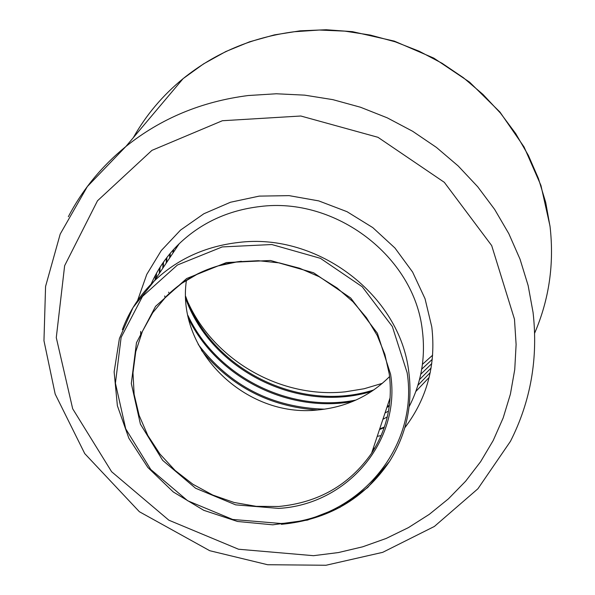 <?xml version="1.0" encoding="UTF-8"?>
<svg xmlns="http://www.w3.org/2000/svg" width="595" height="595" viewBox="0 0 595 595"><rect width="100%" height="100%" fill="white"/><g stroke="black" fill="none" stroke-linecap="round" stroke-linejoin="round"><path stroke-width="0.89" d="M188.437 303.286C215.055 361.016 281.249 398.68 345.301 391.822L364.125 388.751L382.377 383.321M176.291 246.635L176.291 248.07M185.804 298.928C211.753 370.492 298.415 413.77 371.637 391.406M432.647 355.185L422.443 364.318M373.824 389.926C299.746 413.681 211.106 369.48 185.7 296.422M176.775 247.341L176.782 246.137M173.019 250.138L172.966 253.031M188.734 319.002C217.569 377.535 287.973 413.138 352.575 401.528M432.282 359.328L421.714 369.183M356.003 400.041C289.698 413.413 216.387 376.457 187.946 315.484M173.48 252.265L173.517 249.588M169.746 253.924L169.635 258.014M201.497 350.403C231.529 386.862 270.197 406.727 317.514 409.992M431.769 363.59L420.747 374.277M324.625 409.174C272.123 407.523 229.982 385.932 198.195 344.408M170.125 257.278L170.215 253.351M166.399 258.118L166.213 263.116M168.66 292.16L168.749 292.651M389.026 400.978L389.933 400.517M431.1 368.007L419.497 379.625M390 399.706L389.338 400.048M166.712 262.365L166.89 257.479M155.407 275.247L155.161 279.62M156.277 277.947L156.559 273.127M159.586 267.988L159.296 273.447M429.159 377.394L415.831 391.473M388.505 411.108L385.032 412.96M159.81 272.674L160.107 267.162M382.912 419.304L387.286 416.902M430.237 372.596L417.898 385.315M389.413 405.299L387.204 406.452M163.275 267.497L163.536 262.031M384.184 427.634L379.491 429.56M384.392 427.017L379.699 428.95M163.03 262.745L162.77 268.256M164.733 295.938L165.031 297.626M386.884 407.411L389.294 406.147M186.443 280.178C175.927 349.994 245.237 418.181 317.789 409.962C346.045 407.233 369.978 396.106 389.584 376.576M133.34 137.638C146.05 115.073 162.636 95.408 183.089 78.652L125.843 146.534L87.361 186.54L60.199 234.095L45.57 286.448L43.963 340.719L55.179 394.076L84.743 453.606L139.371 511.722L209.745 550.71L267.616 564.729L326.015 565.25L382.682 552.346L434.372 526.456L477.904 488.778L510.465 441.297C530.725 401.313 538.259 358.361 533.068 312.457L528.144 285.555L520.03 259.175L508.822 233.671L494.653 209.418L477.703 186.741L458.202 165.975L436.41 147.396L412.64 131.272L387.219 117.825L360.496 107.241L332.85 99.648L304.677 95.148L276.348 93.772L248.256 95.527C201.631 101.47 160.821 118.472 125.843 146.534C101.633 166.303 82.467 189.701 68.343 216.729M549.988 226.003L540.959 185.469L524.083 146.995L499.986 112.098L469.537 82.11L433.867 58.146L394.314 41.114L352.471 31.661L326.246 29.75L300.096 30.836L274.399 34.889L249.528 41.829L225.803 51.549L203.557 63.888L183.089 78.652C214.921 53 251.901 37.366 294.019 31.766L319.374 30.033L344.921 31.141L370.306 35.075L395.192 41.806L419.23 51.244L442.078 63.278L463.438 77.744L482.999 94.441L500.499 113.147L515.709 133.585L528.412 155.481L538.445 178.53L545.704 202.404L550.085 226.792C554.28 264.024 549.133 299.464 534.652 333.111M389.264 373.943C392.879 402.919 386.995 429.352 371.592 453.241C349.466 484.91 318.481 502.663 278.631 506.494L256.252 506.338L234.073 502.478L212.75 495.047L192.921 484.278L175.161 470.496L159.988 454.097L147.865 435.57L139.156 415.459L134.135 394.351L132.983 372.872L135.757 351.667L142.406 331.385L152.759 312.665L166.533 296.094C186.8 276.281 211.753 264.678 241.384 261.294M390.603 374.285L377.386 333.237L350.686 297.998L313.587 272.763L270.487 260.491L226.479 262.551L186.674 278.519L155.563 306.358L136.471 342.735L131.309 383.5L140.42 424.153L162.658 460.337L195.569 488.227L235.642 504.857L278.624 508.398C346.773 504.709 401.223 441.639 390.603 374.285M280.914 523.488L232.645 519.45L187.67 500.752L150.728 469.455L125.724 428.846L115.423 383.202L121.135 337.372L142.502 296.407L177.444 264.998L222.233 246.925L271.818 244.538L320.422 258.327L362.258 286.775L392.336 326.529L407.166 372.805C418.984 448.742 357.446 519.48 280.914 523.488M281.338 524.321C328.038 519.881 364.125 498.9 389.584 461.37C406.422 434.395 412.841 404.667 408.832 372.195C400.316 295.299 317.671 232.347 238.521 242.463C205.334 246.3 177.236 259.152 154.231 281.004C139.899 294.979 129.279 311.178 122.369 329.615M151.145 284.09C157.809 268.933 167.15 255.486 179.184 243.749C201.259 222.731 228.153 210.333 259.881 206.554C335.535 196.633 414.306 256.631 422.338 330.307C425.73 357.476 421.327 382.942 409.115 406.697M374.924 447.871L372.849 449.478M404.793 427.805C427.151 398.271 436.15 364.646 431.791 326.923L425.038 298.72L412.603 272.056L394.954 248.018L372.797 227.617L347.034 211.694L318.742 200.894L289.073 195.636L259.249 196.112L230.481 202.248L203.892 213.739L180.523 230.094L161.252 250.592L146.764 274.407L137.557 300.579M313.535 555.685L238.513 549.23L168.846 520.186L111.607 471.716L72.672 408.75L56.28 337.625L64.639 265.697L97.498 200.775L151.948 150.357L222.366 120.733L300.817 116.01L377.966 137.304L444.316 182.323L491.686 245.579L514.474 319.188L516.11 344.483L514.742 369.584L510.398 394.158L503.177 417.906L493.203 440.508L480.619 461.698L465.632 481.214L448.437 498.833L429.285 514.355L408.43 527.616L386.14 538.468L362.697 546.805L338.399 552.562L313.535 555.685M377.223 436.358L381.12 435.562M166.533 296.094L181.601 283.428L198.775 273.306L217.621 266.017L237.673 261.778L258.394 260.714L279.248 262.886L299.672 268.256L319.106 276.682L337.038 287.943L352.969 301.754L366.475 317.723L377.2 335.424L384.861 354.367L389.264 374.054C392.871 403.008 386.981 429.404 371.592 453.241L390.149 397.609M151.123 284.113C157.764 268.933 167.121 255.486 179.184 243.749L154.231 281.004L132.997 307.622L119.409 338.518L114.136 371.868L117.379 405.731L128.847 438.203L147.85 467.477L173.279 491.961L203.728 510.302L237.509 521.473L272.77 524.82L307.533 520.082L339.819 507.438L367.732 487.513L389.584 461.37M140.68 331.415L140.643 335.669M372.931 449.225L375.118 447.544"/></g></svg>
